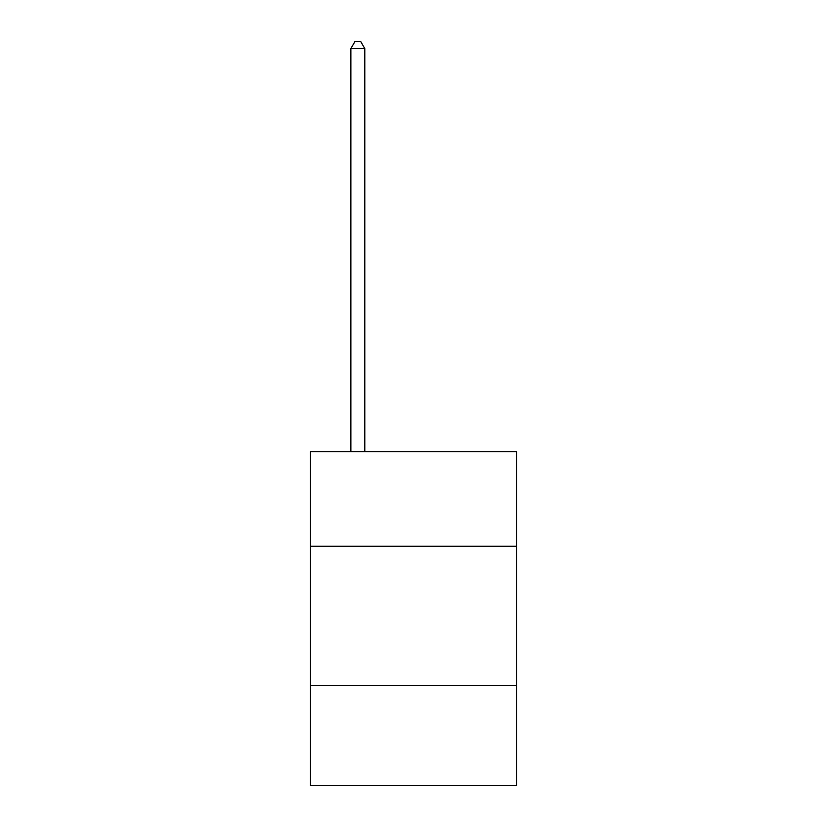 <?xml version="1.0" encoding="UTF-8"?>
<svg xmlns="http://www.w3.org/2000/svg" width="827" height="827" viewBox="0 0 827 827"><rect width="100%" height="100%" fill="white"/><g stroke="black" fill="none" stroke-linecap="round" stroke-linejoin="round"><path stroke-width="1.24" d="M516.493 546.275L516.493 451.635L310.507 451.635L310.507 546.275L516.493 546.275L516.493 785.65L310.507 785.65L310.507 546.275M516.493 685.449L310.507 685.449M364.79 451.635L364.79 48.586L350.875 48.586L350.875 451.635M350.875 48.586L355.052 41.35L360.613 41.35L364.79 48.586"/></g></svg>
